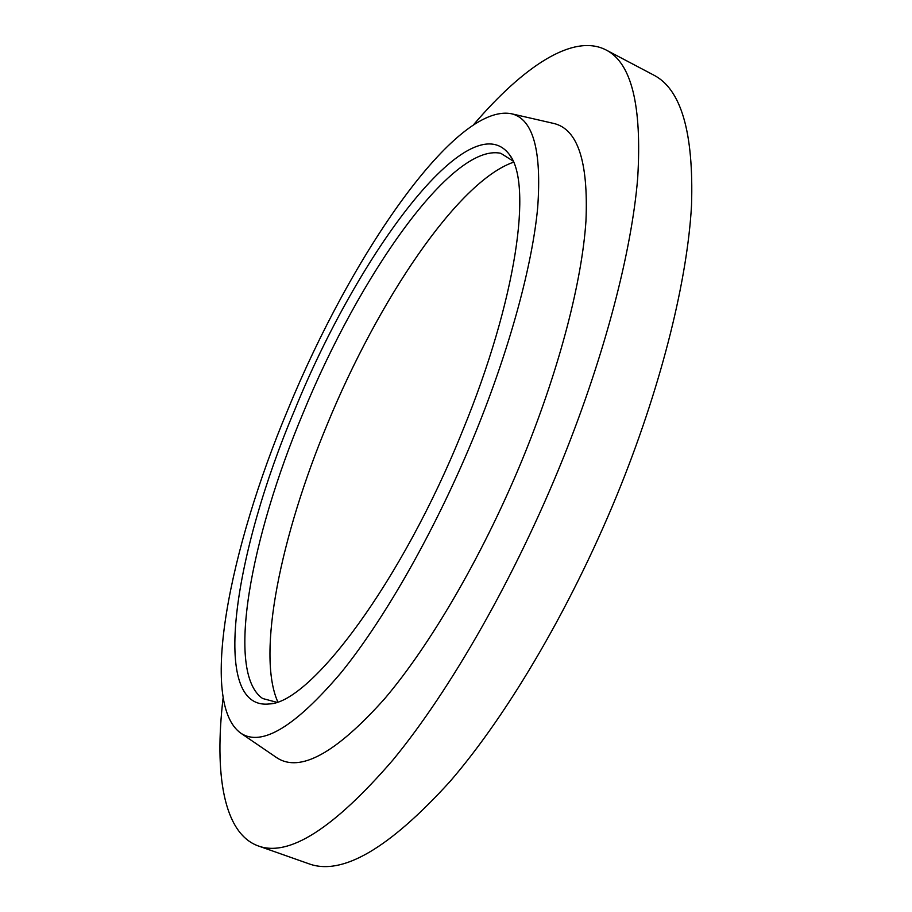<?xml version="1.0" encoding="UTF-8"?>
<svg xmlns="http://www.w3.org/2000/svg" width="912" height="912" viewBox="0 0 912 912"><rect width="100%" height="100%" fill="white"/><g stroke="black" fill="none" stroke-linecap="round" stroke-linejoin="round"><path stroke-width="1.37" d="M473.704 124.556C522.964 66.952 573.055 32.969 605.944 49.909C631.469 62.711 642.059 105.427 637.693 178.045C631.697 250.903 605.283 353.411 563.069 458.428C515.326 576.897 450.38 690.316 392.753 760.209C333.518 828.746 288.648 857.314 258.13 845.891C223.36 833.26 214.263 773.422 223.075 698.147M605.944 49.909L653.448 74.944C681.104 88.897 693.793 132.331 691.524 205.257C687.511 278.354 662.762 380.395 621.3 484.386C574.389 601.692 508.987 713.355 449.833 781.709C388.911 848.707 341.897 876.044 308.78 863.744L258.13 845.891M288.055 409.226C351.074 255.588 455.715 102.167 511.723 113.818C533.098 119.119 541.751 150.343 537.692 207.503C532.357 264.822 510.116 347.506 475.642 432.322C437.03 527.113 385.548 617.926 340.997 672.794C295.18 726.693 261.858 746.871 241.03 733.339C198.508 703.699 229.197 549.058 288.055 409.226M552.729 123.211L554.051 123.519C577.798 129.333 588.434 161.789 585.96 220.909C582.05 280.201 560.287 365.598 525.027 452.922C485.526 550.506 431.672 643.484 384.454 698.957C335.833 753.312 299.98 772.931 276.895 757.804L275.766 757.04M462.623 430.726C401.896 581.788 310.718 702.878 269.336 703.95C209.213 710.733 234.133 552.592 294.679 410.035C357.778 254.345 469.84 101.905 509.398 154.561C532.665 183.221 516.796 299.113 462.623 430.726M512.977 160.979L500.825 153.319C451.839 142.648 358.997 276.393 303.001 413.307C250.72 537.647 225.218 672.794 262.61 698.501L276.484 702.217M513.513 162.211C457.448 181.556 377.796 301.245 327.271 424.308C281.249 534.774 256.283 653.3 277.75 701.773M511.723 113.818L554.051 123.519M272.722 703.3L269.336 703.95M511.222 157.48L509.398 154.561M241.03 733.339L276.895 757.804"/></g></svg>
